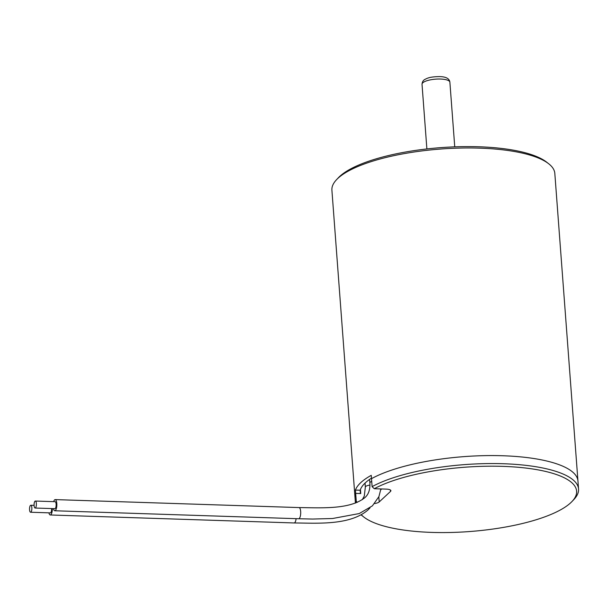 <?xml version="1.0" encoding="UTF-8"?>
<svg xmlns="http://www.w3.org/2000/svg" width="609" height="609" viewBox="0 0 609 609"><rect width="100%" height="100%" fill="white"/><g stroke="black" fill="none" stroke-linecap="round" stroke-linejoin="round"><path stroke-width="0.91" d="M361.343 514.765A109.681 32.247 175.7 0 0 363.923 517.102A109.681 32.247 175.7 0 0 431.743 532.403A109.681 32.247 175.7 0 0 572.049 501.451A109.681 32.247 175.7 0 0 502.737 466.365A109.681 32.247 175.7 0 0 374.284 488.722L372.107 486.652A111.774 32.863 -4.3 0 1 503.262 463.731A111.774 32.863 -4.3 0 1 578.55 489.004L577.949 481.011A111.774 32.863 175.7 0 0 502.661 455.745A111.774 32.863 -4.3 0 1 577.949 481.011L554.822 173.405A111.774 32.863 175.7 0 0 548.656 163.73A111.774 32.863 175.7 0 0 479.534 148.132A111.774 32.863 175.7 0 0 336.549 179.678A111.774 32.863 175.7 0 0 331.905 190.168L355.032 497.774A111.774 32.863 -4.3 0 1 355.679 493.389A111.774 32.863 175.7 0 0 355.032 497.774L355.428 503.064M360.444 489.453L360.749 493.556L355.679 493.389L355.428 490.062A111.774 32.863 175.7 0 1 371.254 475.34L371.505 478.666A111.774 32.863 -4.3 0 1 502.661 455.745A111.774 32.863 175.7 0 0 371.505 478.666L372.107 486.652M336.549 179.678L338.406 177.721A109.681 32.247 -4.3 0 1 478.704 146.769A109.681 32.247 -4.3 0 1 546.532 162.07L548.656 163.73M371.467 478.141A106.88 31.424 -4.3 0 0 360.163 490.215L355.428 490.062M355.831 502.912A111.774 32.863 -4.3 0 1 356.28 501.374L355.679 493.389L360.414 493.541L360.163 490.215M578.55 489.004A111.774 32.863 -4.3 0 1 573.906 499.494L572.049 501.451M356.28 501.374L357.285 502.334M363.923 517.102L361.799 515.442A111.774 32.863 -4.3 0 1 361.114 514.894M374.619 503.559A6.988 2.055 175.7 0 0 379.201 501.945L390.506 491.425A6.988 2.055 175.7 0 0 390.887 490.687A6.988 2.055 175.7 0 0 386.175 489.111L374.284 488.722M381.676 488.958L380.777 489.796M52.321 508.591A5.588 1.842 91.9 0 1 50.874 514.719A5.588 1.842 91.9 0 1 50.288 514.978A5.588 1.842 91.9 0 1 48.918 512.831M30.952 512.07A3.494 1.149 91.9 0 1 30.587 512.238A3.494 1.149 91.9 0 1 29.544 509.253A3.494 1.149 91.9 0 1 30.45 505.417A3.494 1.149 91.9 0 1 30.815 505.249A3.494 1.149 91.9 0 1 31.858 508.226A3.494 1.149 91.9 0 1 30.952 512.07M51.62 508.568A3.494 1.149 91.9 0 1 50.722 512.717A3.494 1.149 91.9 0 1 50.357 512.885L30.587 512.238M53.668 501.649A5.588 1.842 91.9 0 1 54.597 499.86A5.588 1.842 91.9 0 1 55.175 499.601A5.588 1.842 91.9 0 1 56.843 504.359A5.588 1.842 91.9 0 1 55.396 510.509A5.588 1.842 91.9 0 1 54.81 510.768A5.588 1.842 91.9 0 1 53.44 508.629M35.474 507.868A3.494 1.149 91.9 0 1 35.109 508.028A3.494 1.149 91.9 0 1 34.066 505.051A3.494 1.149 91.9 0 1 34.972 501.207A3.494 1.149 91.9 0 1 35.337 501.047A3.494 1.149 91.9 0 1 36.38 504.024A3.494 1.149 91.9 0 1 35.474 507.868M35.337 501.047L55.107 501.694A3.494 1.149 91.9 0 1 56.15 504.671A3.494 1.149 91.9 0 1 55.244 508.515A3.494 1.149 91.9 0 1 54.879 508.675L35.109 508.028M390.506 491.425L390.399 490.009M379.201 501.945L378.821 496.83M296.096 518.662A5.588 1.842 91.9 0 1 294.733 522.697A5.588 1.842 91.9 0 1 294.155 522.956C316.52 523.101 349.589 525.719 367.889 510.06L370.013 507.868M369.96 485.114A5.588 1.644 175.7 0 0 365.651 486.5A5.588 1.644 175.7 0 0 365.347 487.086L364.281 496.076L362.309 499.654M55.175 499.601L299.042 507.579A5.588 1.842 91.9 0 1 300.709 512.344A5.588 1.842 91.9 0 1 299.255 518.495A5.588 1.842 91.9 0 1 298.676 518.754L54.81 510.768M371.718 481.491A5.588 1.644 175.7 0 0 370.173 482.29A5.588 1.644 175.7 0 0 369.869 482.884C370.257 489.522 368.574 494.447 364.837 497.667C349.749 509.741 321.164 507.799 299.042 507.579M440.474 79.041A13.969 4.111 -4.3 0 1 449.884 82.2C449.404 78.553 445.925 76.688 439.454 76.597C429.802 76.764 427.457 78.15 425.052 79.353C423.27 80.175 422.258 81.819 422.022 84.293A13.969 4.111 -4.3 0 1 440.474 79.041M50.288 514.978L294.155 522.956M365.05 483.097L365.347 487.086M30.815 505.249L34.074 505.356M380.891 488.936L378.905 496.639L372.411 505.851L359.211 513.57L332.514 518.518L312.691 519.051L298.676 518.754M369.61 479.39L369.869 482.884M454.748 146.845L449.884 82.2M426.879 148.939L422.022 84.293"/></g></svg>
